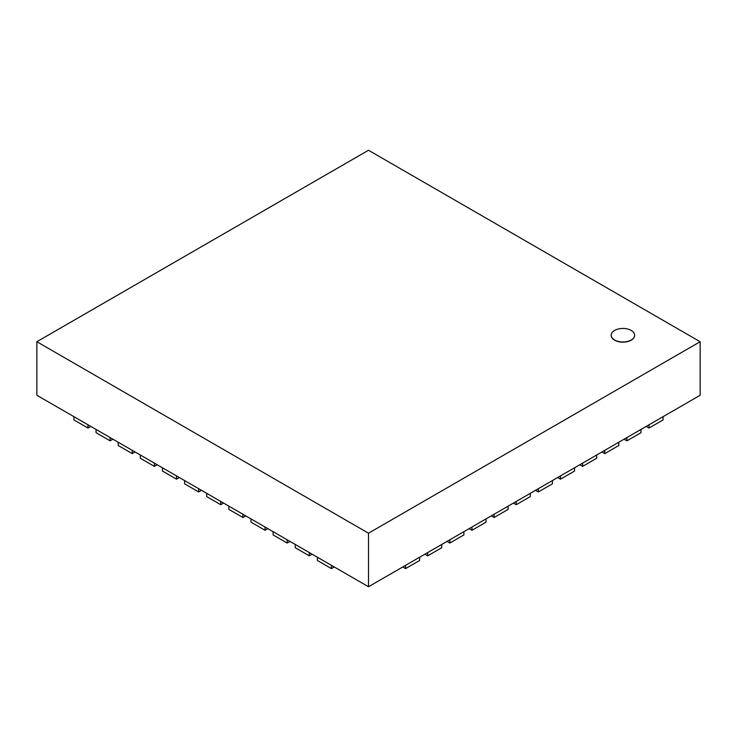 <?xml version="1.0" encoding="UTF-8"?>
<svg xmlns="http://www.w3.org/2000/svg" width="737" height="737" viewBox="0 0 737 737"><rect width="100%" height="100%" fill="white"/><g stroke="black" fill="none" stroke-linecap="round" stroke-linejoin="round"><path stroke-width="1.11" d="M631.204 330.425A11.728 6.771 0 0 0 618.426 328.96A11.728 6.771 0 0 0 611.185 335.215A11.728 6.771 0 0 0 622.912 341.986A11.728 6.771 0 0 0 634.631 335.215A11.728 6.771 0 0 0 631.204 330.425M634.631 335.307A11.728 6.771 180 0 1 634.631 335.409A11.728 6.771 180 0 1 622.912 342.171A11.728 6.771 180 0 1 611.185 335.409A11.728 6.771 180 0 1 611.185 335.307M700.15 341.728L368.5 150.256L36.85 341.728L36.85 395.272L368.5 586.744L368.5 533.21L700.15 341.728L700.15 395.272L368.5 586.744M36.85 341.728L368.5 533.21M73.921 416.672L73.921 419.933L87.979 428.05L87.979 424.788L73.921 416.672M90.798 426.419L87.979 428.05M96.05 429.45L96.05 432.711L110.108 440.827L110.108 437.566L96.05 429.45M112.927 439.197L110.108 440.827M118.187 442.228L118.187 445.489L132.236 453.605L132.236 450.344L118.187 442.228M135.064 451.974L132.236 453.605M140.316 455.005L140.316 458.267L154.374 466.383L154.374 463.122L140.316 455.005M157.193 464.752L154.374 466.383M162.453 467.783L162.453 471.044L176.502 479.161L176.502 475.899L162.453 467.783M179.321 477.53L176.502 479.161M184.582 480.561L184.582 483.822L198.64 491.938L198.64 488.677L184.582 480.561M201.459 490.308L198.64 491.938M206.71 493.339L206.71 496.6L220.768 504.716L220.768 501.455L206.71 493.339M223.587 503.085L220.768 504.716M228.848 506.116L228.848 509.378L242.897 517.494L242.897 514.233L228.848 506.116M245.725 515.863L242.897 517.494M250.976 518.894L250.976 522.155L265.034 530.272L265.034 527.01L250.976 518.894M267.853 528.641L265.034 530.272M273.114 531.672L273.114 534.933L287.163 543.049L287.163 539.788L273.114 531.672M289.982 541.419L287.163 543.049M295.242 544.45L295.242 547.711L309.3 555.827L309.3 552.566L295.242 544.45M312.12 554.196L309.3 555.827M317.371 557.227L317.371 560.488L331.429 568.605L331.429 565.343L317.371 557.227M334.248 566.974L331.429 568.605M405.571 568.605L419.629 560.488L419.629 557.227L405.571 565.343L405.571 568.605L402.752 566.974M427.7 555.827L441.758 547.711L441.758 544.45L427.7 552.566L427.7 555.827L424.88 554.196M449.837 543.049L463.886 534.933L463.886 531.672L449.837 539.788L449.837 543.049L447.018 541.419M471.966 530.272L486.024 522.155L486.024 518.894L471.966 527.01L471.966 530.272L469.147 528.641M494.103 517.494L508.152 509.378L508.152 506.116L494.103 514.233L494.103 517.494L491.275 515.863M516.232 504.716L530.29 496.6L530.29 493.339L516.232 501.455L516.232 504.716L513.413 503.085M538.36 491.938L552.418 483.822L552.418 480.561L538.36 488.677L538.36 491.938L535.541 490.308M560.498 479.161L574.547 471.044L574.547 467.783L560.498 475.899L560.498 479.161L557.679 477.53M582.626 466.383L596.684 458.267L596.684 455.005L582.626 463.122L582.626 466.383L579.807 464.752M604.764 453.605L618.813 445.489L618.813 442.228L604.764 450.344L604.764 453.605L601.936 451.974M626.892 440.827L640.95 432.711L640.95 429.45L626.892 437.566L626.892 440.827L624.073 439.197M649.021 428.05L663.079 419.933L663.079 416.672L649.021 424.788L649.021 428.05L646.202 426.419"/></g></svg>
